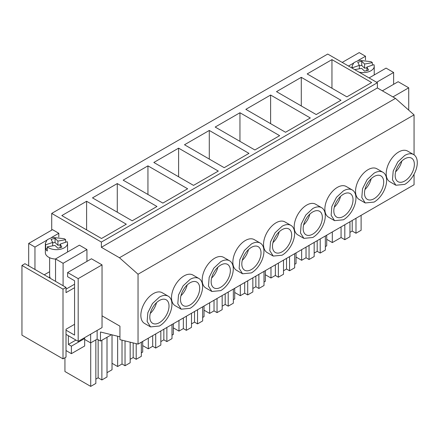 <?xml version="1.0" encoding="UTF-8"?>
<svg xmlns="http://www.w3.org/2000/svg" width="439" height="439" viewBox="0 0 439 439"><rect width="100%" height="100%" fill="white"/><g stroke="black" fill="none" stroke-linecap="round" stroke-linejoin="round"><path stroke-width="0.66" d="M408.72 110.134L408.72 87.805L398.151 81.709L382.364 90.824M342.217 62.415L359.212 52.603L365.489 56.23L365.489 59.94M369.084 77.928L386.079 68.116L393.624 72.473L393.624 84.321M393.624 72.473L376.629 82.285M365.489 56.23L358.12 60.483M353.241 63.298L348.495 66.042M408.72 87.805L392.932 96.92M349.949 232.374L352.21 231.062L355.985 233.241L361.116 230.277L361.116 215.324M326.704 239.343L332.318 242.586L341.07 237.532L344.813 239.689L349.949 236.731L349.949 221.772M355.985 233.241L355.985 218.287M352.21 231.062L352.21 220.466M344.813 239.689L344.813 224.735M341.07 237.532L341.07 226.897M332.318 242.586L332.318 231.951M111.484 334.716L100.471 341.07L97.14 339.149L90.653 342.897L84.678 339.446M63.002 358.861L63.002 289.147L21.95 265.447L21.95 335.16L63.002 358.861L66.02 357.116L66.02 329.234L74.564 324.3M100.471 341.07L100.471 332.005L119.935 336.795M97.14 339.149L97.14 330.435M63.002 289.147L66.02 287.408L66.02 292.632L74.564 287.704M90.653 342.897L90.653 334.183M414.059 174.239L414.059 184.759L138.044 344.116L119.935 339.654L119.935 326.166L102.035 315.833M138.044 344.116L138.044 274.232L119.457 257.748L101.371 247.305L101.371 242.076L51.714 213.409L51.714 230.14M21.95 265.447L24.968 263.702L66.02 287.408M414.059 154.846L414.059 114.875L395.473 98.391L377.386 87.948L377.386 82.719L327.73 54.052L51.714 213.409M64.934 357.747L64.934 371.515L90.714 386.397L95.845 383.434L95.845 339.896M95.845 379.109L98.138 377.787L98.138 339.726M101.881 340.258L101.881 379.949L98.138 377.787M101.881 379.949L107.012 376.986L107.012 337.295M107.012 372.662L112.022 369.77L112.022 334.847M90.714 386.397L90.714 342.859M265.365 274.754L270.984 277.997L270.984 267.362M270.984 277.997L275.357 275.467L275.357 264.838M275.357 275.467L278.375 277.212L278.375 263.093M278.375 277.212L283.506 274.249L283.506 260.129M283.506 270.764L286.524 269.019L286.524 258.39M289.548 256.645L289.548 270.764L286.524 269.019M289.548 270.764L294.679 267.801L294.679 253.682M294.679 264.316L296.034 263.532L296.034 252.902M296.034 257.051L301.648 260.289L306.027 257.764L309.045 259.504L309.045 245.39M309.045 259.504L314.176 256.541L314.176 242.427M314.176 253.056L317.194 251.317L317.194 240.682M320.212 238.942L320.212 253.056L317.194 251.317M320.212 253.056L325.343 250.093L325.343 235.979M325.343 246.608L326.704 245.824L326.704 235.194M301.648 260.289L301.648 249.659M306.027 257.764L306.027 247.13M204.031 310.17L209.644 313.408L214.023 310.883L217.042 312.623L222.172 309.66L222.172 295.546M222.172 306.175L225.191 304.436L225.191 293.801M228.209 292.061L228.209 306.175L225.191 304.436M228.209 306.175L233.339 303.212L233.339 289.098M233.339 299.727L234.7 298.943L234.7 288.313M209.644 313.408L209.644 302.778M214.023 310.883L214.023 300.249M217.042 312.623L217.042 298.509M136.2 343.66L136.2 359.294L133.182 357.555L133.182 342.919M136.2 359.294L141.336 356.331L141.336 342.217M141.336 352.846L142.691 352.062L142.691 341.432M112.022 363.289L117.641 366.527L117.641 336.23M117.641 366.527L122.015 364.002L122.015 340.17M122.015 364.002L125.033 365.742L125.033 340.911M125.033 365.742L130.163 362.779L130.163 342.173M130.163 359.294L133.182 357.555M142.691 345.581L148.305 348.824L152.684 346.294L155.702 348.039L155.702 333.92M155.702 348.039L160.833 345.076L160.833 330.957M160.833 341.591L163.851 339.846L163.851 329.217M166.869 327.472L166.869 341.591L163.851 339.846M166.869 341.591L172 338.628L172 324.509M172 335.144L173.361 334.359L173.361 323.724M148.305 348.824L148.305 338.189M152.684 346.294L152.684 335.665M173.361 327.873L178.975 331.116L178.975 320.481M178.975 331.116L183.354 328.586L183.354 317.957M183.354 328.586L186.372 330.331L186.372 316.212M186.372 330.331L191.503 327.368L191.503 313.248M191.503 323.883L194.521 322.138L194.521 311.509M197.539 309.764L197.539 323.883L194.521 322.138M197.539 323.883L202.67 320.92L202.67 306.801M202.67 317.435L204.031 316.651L204.031 306.021M234.7 292.462L240.314 295.705L240.314 285.07M240.314 295.705L244.688 293.175L244.688 282.546M244.688 293.175L247.706 294.92L247.706 280.801M247.706 294.92L252.842 291.957L252.842 277.838M252.842 288.472L255.86 286.727L255.86 276.098M258.878 274.353L258.878 288.472L255.86 286.727M258.878 288.472L264.009 285.509L264.009 271.39M264.009 282.025L265.365 281.24L265.365 270.605M66.02 289.147L74.564 284.214M414.059 114.875L138.044 274.232M413.62 154.566L407.584 151.082A17.714 10.229 120 0 0 398.727 151.96A17.714 10.229 120 0 0 387.154 167.572A17.714 10.229 120 0 0 389.87 181.768L395.907 185.253L404.763 184.375A17.714 10.229 120 0 0 416.337 168.763A17.714 10.229 120 0 0 413.62 154.566A17.714 10.229 120 0 0 404.763 155.444L397.805 161.903L393.19 171.056L392.477 179.825L395.907 185.253M229.608 260.804L223.572 257.32A17.714 10.229 120 0 0 214.715 258.198A17.714 10.229 120 0 0 203.142 273.81A17.714 10.229 120 0 0 205.858 288.006L211.894 291.491L220.751 290.613A17.714 10.229 120 0 0 232.324 275.001A17.714 10.229 120 0 0 229.608 260.804A17.714 10.229 120 0 0 220.751 261.682L213.793 268.141L209.178 277.294L208.465 286.063L211.894 291.491M352.287 189.977L346.245 186.493A17.714 10.229 120 0 0 337.388 187.371A17.714 10.229 120 0 0 325.815 202.983A17.714 10.229 120 0 0 328.531 217.179L334.567 220.663L343.424 219.785A17.714 10.229 120 0 0 354.997 204.173A17.714 10.229 120 0 0 352.287 189.977A17.714 10.229 120 0 0 343.424 190.855L336.466 197.314L331.851 206.467L331.138 215.236L334.567 220.663M382.951 172.275L376.914 168.79A17.714 10.229 120 0 0 368.058 169.668A17.714 10.229 120 0 0 356.484 185.274A17.714 10.229 120 0 0 359.201 199.471L365.237 202.961L374.094 202.083A17.714 10.229 120 0 0 385.667 186.471A17.714 10.229 120 0 0 382.951 172.275A17.714 10.229 120 0 0 374.094 173.153L367.136 179.606L362.521 188.765L361.807 197.534L365.237 202.961M290.947 225.394L284.911 221.909A17.714 10.229 120 0 0 276.054 222.787A17.714 10.229 120 0 0 264.481 238.393A17.714 10.229 120 0 0 267.192 252.59L273.234 256.08L282.09 255.202A17.714 10.229 120 0 0 293.664 239.59A17.714 10.229 120 0 0 290.947 225.394A17.714 10.229 120 0 0 282.09 226.272L275.132 232.725L270.517 241.884L269.804 250.653L273.234 256.08M321.617 207.685L315.581 204.201A17.714 10.229 120 0 0 306.718 205.079A17.714 10.229 120 0 0 295.145 220.691A17.714 10.229 120 0 0 297.861 234.887L303.898 238.372L312.76 237.494A17.714 10.229 120 0 0 324.333 221.882A17.714 10.229 120 0 0 321.617 207.685A17.714 10.229 120 0 0 312.76 208.563L305.796 215.022L301.187 224.175L300.474 232.944L303.898 238.372M198.944 278.513L192.902 275.028A17.714 10.229 120 0 0 184.045 275.906A17.714 10.229 120 0 0 172.472 291.512A17.714 10.229 120 0 0 175.188 305.709L181.225 309.199L190.082 308.321A17.714 10.229 120 0 0 201.655 292.709A17.714 10.229 120 0 0 198.944 278.513A17.714 10.229 120 0 0 190.082 279.391L183.123 285.844L178.508 295.003L177.795 303.772L181.225 309.199M260.278 243.096L254.241 239.612A17.714 10.229 120 0 0 245.385 240.49A17.714 10.229 120 0 0 233.811 256.102A17.714 10.229 120 0 0 236.528 270.298L242.564 273.782L251.421 272.904A17.714 10.229 120 0 0 262.994 257.292A17.714 10.229 120 0 0 260.278 243.096A17.714 10.229 120 0 0 251.421 243.974L244.463 250.433L239.848 259.586L239.134 268.355L242.564 273.782M168.274 296.215L162.238 292.731A17.714 10.229 120 0 0 153.376 293.609A17.714 10.229 120 0 0 141.802 309.221A17.714 10.229 120 0 0 144.519 323.417L150.555 326.901L159.417 326.023A17.714 10.229 120 0 0 170.99 310.411A17.714 10.229 120 0 0 168.274 296.215A17.714 10.229 120 0 0 159.417 297.093L152.454 303.552L147.844 312.705L147.131 321.474L150.555 326.901M395.473 98.391L119.457 257.748M377.386 87.948L101.371 247.305M377.386 82.719L101.371 242.076M307.174 73.933L331.955 59.627L371.652 82.543L346.87 96.854L307.174 73.933M153.831 162.468L178.613 148.157L218.309 171.078L193.522 185.384L153.831 162.468M187.64 188.781L162.858 203.092L123.161 180.171L147.943 165.865L187.64 188.781M270.622 95.038L310.313 117.959L285.531 132.265L245.835 109.349L270.622 95.038L270.622 123.655M301.286 77.335L340.982 100.251L316.201 114.557L276.504 91.641L301.286 77.335L301.286 105.953M224.192 167.676L184.501 144.76L209.282 130.454L248.973 153.37L224.192 167.676M239.952 112.746L279.643 135.662L254.861 149.973L215.17 127.052L239.952 112.746L239.952 141.363M156.97 206.489L132.188 220.795L92.492 197.879L117.273 183.573L156.97 206.489M126.3 224.197L101.519 238.503L61.828 215.587L86.609 201.276L126.3 224.197M331.955 59.627L331.955 88.244M178.613 148.157L178.613 176.774M147.943 165.865L147.943 194.482M209.282 130.454L209.282 159.072M117.273 183.573L117.273 212.191M86.609 201.276L86.609 229.893M404.763 180.994A13.576 7.842 120 0 0 413.631 169.031A13.576 7.842 120 0 0 411.552 158.15A13.576 7.842 120 0 0 404.763 158.825A13.576 7.842 120 0 0 395.896 170.787A13.576 7.842 120 0 0 397.975 181.669A13.576 7.842 120 0 0 404.763 180.994M220.751 287.232A13.576 7.842 120 0 0 229.624 275.269A13.576 7.842 120 0 0 227.539 264.388A13.576 7.842 120 0 0 220.751 265.063A13.576 7.842 120 0 0 211.883 277.025A13.576 7.842 120 0 0 213.963 287.907A13.576 7.842 120 0 0 220.751 287.232M343.424 216.411A13.576 7.842 120 0 0 352.297 204.442A13.576 7.842 120 0 0 350.218 193.566A13.576 7.842 120 0 0 343.424 194.236A13.576 7.842 120 0 0 334.556 206.198A13.576 7.842 120 0 0 336.636 217.08A13.576 7.842 120 0 0 343.424 216.411M374.094 198.702A13.576 7.842 120 0 0 382.967 186.74A13.576 7.842 120 0 0 380.882 175.858A13.576 7.842 120 0 0 374.094 176.527A13.576 7.842 120 0 0 365.226 188.496A13.576 7.842 120 0 0 367.306 199.372A13.576 7.842 120 0 0 374.094 198.702M282.09 251.821A13.576 7.842 120 0 0 290.958 239.859A13.576 7.842 120 0 0 288.878 228.977A13.576 7.842 120 0 0 282.09 229.646A13.576 7.842 120 0 0 273.217 241.615A13.576 7.842 120 0 0 275.302 252.491A13.576 7.842 120 0 0 282.09 251.821M312.76 234.113A13.576 7.842 120 0 0 321.628 222.15A13.576 7.842 120 0 0 319.548 211.269A13.576 7.842 120 0 0 312.76 211.944A13.576 7.842 120 0 0 303.887 223.906A13.576 7.842 120 0 0 305.972 234.788A13.576 7.842 120 0 0 312.76 234.113M190.082 304.94A13.576 7.842 120 0 0 198.955 292.978A13.576 7.842 120 0 0 196.875 282.096A13.576 7.842 120 0 0 190.082 282.765A13.576 7.842 120 0 0 181.214 294.734A13.576 7.842 120 0 0 183.293 305.61A13.576 7.842 120 0 0 190.082 304.94M251.421 269.53A13.576 7.842 120 0 0 260.289 257.561A13.576 7.842 120 0 0 258.209 246.685A13.576 7.842 120 0 0 251.421 247.355A13.576 7.842 120 0 0 242.553 259.317A13.576 7.842 120 0 0 244.633 270.199A13.576 7.842 120 0 0 251.421 269.53M159.417 322.649A13.576 7.842 120 0 0 168.285 310.68A13.576 7.842 120 0 0 166.205 299.804A13.576 7.842 120 0 0 159.417 300.474A13.576 7.842 120 0 0 150.544 312.436A13.576 7.842 120 0 0 152.624 323.318A13.576 7.842 120 0 0 159.417 322.649M66.02 330.172L74.564 335.105L74.564 280.73L67.622 276.724L67.622 272.542L78.186 278.639L78.186 341.377L66.02 334.353M86.938 261.386L86.938 249.533L79.393 245.176L55.544 258.944L63.095 263.301L63.095 285.718M55.544 258.944L55.544 281.361M28.683 265.847L28.683 243.436L34.961 247.058L34.961 269.475M78.186 341.377L102.035 327.609L102.035 264.871L91.466 258.774L67.622 272.542M28.683 243.436L52.526 229.668L58.804 233.29L58.804 237M49.761 278.019A6.832 3.946 180 0 1 50.211 277.212M86.938 249.533L63.095 263.301M49.623 271.708L44.224 274.825M58.804 233.29L51.434 237.548M46.556 240.363L34.961 247.058M102.035 264.871L78.186 278.639M66.02 350.563L71.392 353.664L84.678 345.998L84.678 338.502L83.92 338.068M71.392 353.664L71.392 346.173L68.374 344.428L68.374 335.714M75.92 340.071L68.374 344.428M84.678 338.502L71.392 346.173M395.621 171.808A13.576 7.842 120 0 0 401.833 161.042M364.952 189.516A13.576 7.842 120 0 0 371.169 178.75M334.282 207.219A13.576 7.842 120 0 0 340.499 196.452M303.612 224.927A13.576 7.842 120 0 0 309.83 214.161M272.948 242.635A13.576 7.842 120 0 0 279.16 231.869M242.279 260.338A13.576 7.842 120 0 0 248.49 249.571M211.609 278.046A13.576 7.842 120 0 0 217.826 267.28M180.939 295.754A13.576 7.842 120 0 0 187.157 284.988M150.27 313.457A13.576 7.842 120 0 0 156.487 302.69M370.982 61.669L358.893 60.28L353.911 62.64L352.04 66.196L352.363 67.738A200.453 115.731 0 0 0 359.343 65.356A200.453 115.731 0 0 0 357.725 62.289L361.747 61.262A200.453 115.731 0 0 0 364.595 64.006A165.86 95.757 0 0 0 372.332 62.612A11.096 6.404 0 0 0 370.982 61.669M352.363 68.275L352.363 67.738M359.107 72.166A11.096 6.404 0 0 0 374.237 66.196A11.096 6.404 0 0 0 373.902 64.637L366.922 67.03A194.334 112.197 0 0 0 368.551 70.103L364.529 71.134A200.25 115.616 0 0 0 361.676 68.391A200.453 115.731 0 0 0 354.717 69.631M372.332 65.175L372.332 62.612M359.343 65.823L361.747 65.444A200.453 115.731 0 0 0 364.595 68.188A165.86 95.757 0 0 0 366.922 67.793M359.343 68.786L359.343 65.356M364.595 68.188L364.595 64.006M366.922 70.761L366.922 67.03M361.747 61.262L361.747 65.444M55.544 259.059A11.096 6.404 180 0 1 48.608 257.205A11.096 6.404 180 0 1 45.354 252.672L45.354 243.261L45.678 244.797A200.453 115.731 0 0 0 52.658 242.416A200.453 115.731 0 0 0 51.039 239.354L55.062 238.322A200.453 115.731 0 0 0 57.91 241.071A165.86 95.757 0 0 0 65.647 239.672A11.096 6.404 0 0 0 64.297 238.734L52.208 237.34L47.225 239.705L45.354 243.261M47.253 246.844A11.096 6.404 0 0 0 48.608 247.794A11.096 6.404 0 0 0 60.697 249.182A11.096 6.404 0 0 0 67.551 243.261A11.096 6.404 0 0 0 67.216 241.702L60.236 244.089A194.334 112.197 0 0 0 61.866 247.168L57.844 248.2A200.25 115.616 0 0 0 54.99 245.45A200.453 115.731 0 0 0 47.253 246.844L47.253 251.026A11.096 6.404 0 0 1 45.678 248.979L45.678 244.797M65.647 242.24L65.647 239.672M52.658 242.888L55.062 242.504A200.453 115.731 0 0 0 57.91 245.253A165.86 95.757 0 0 0 60.236 244.858M45.678 248.979A200.453 115.731 0 0 0 47.253 248.463M52.658 245.851L52.658 242.416M57.91 245.253L57.91 241.071M60.236 247.821L60.236 244.089M55.062 238.322L55.062 242.504M352.04 68.089L352.04 66.196M374.237 74.954L374.237 66.196M67.551 252.019L67.551 243.261M49.623 277.936L49.623 257.72"/></g></svg>
